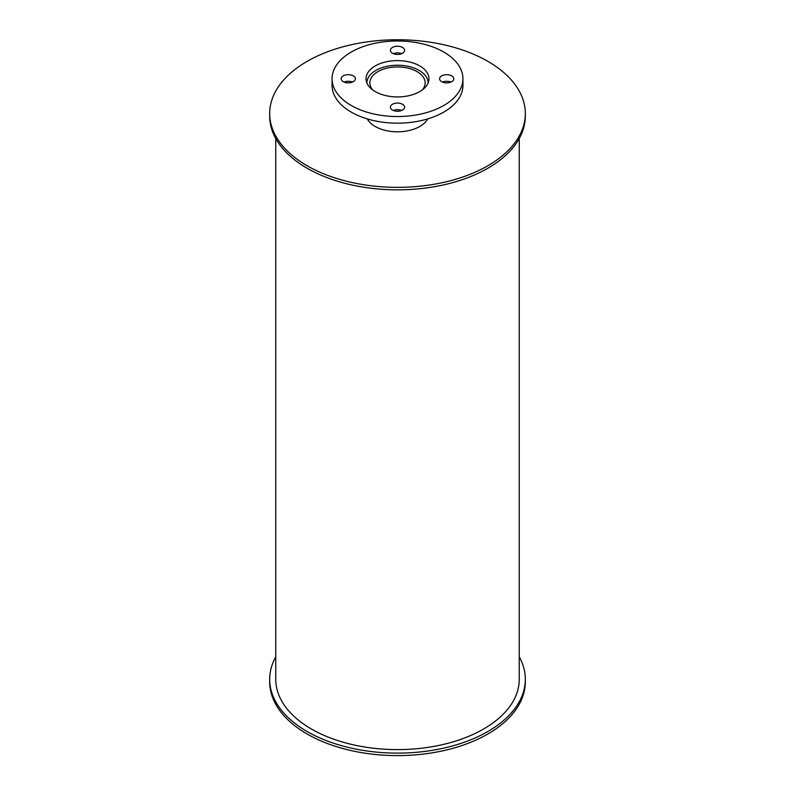 <?xml version="1.0" encoding="UTF-8"?>
<svg xmlns="http://www.w3.org/2000/svg" width="795" height="795" viewBox="0 0 795 795"><rect width="100%" height="100%" fill="white"/><g stroke="black" fill="none" stroke-linecap="round" stroke-linejoin="round"><path stroke-width="1.19" d="M372.636 89.875A27.646 15.96 180 0 1 369.854 82.899A27.646 15.96 180 0 1 397.5 66.939A27.646 15.96 180 0 1 425.146 82.899A27.646 15.96 180 0 1 422.364 89.875M366.912 82.899L366.912 82.988A30.588 17.659 180 0 1 366.912 82.899A30.588 17.659 180 0 1 397.5 65.24A30.588 17.659 180 0 1 428.088 82.899A30.588 17.659 180 0 1 428.088 82.988L428.088 82.899M375.26 91.604A31.452 18.156 180 0 1 366.048 78.765A31.452 18.156 180 0 1 397.5 60.599A31.452 18.156 180 0 1 428.952 78.765A31.452 18.156 180 0 1 409.534 95.539A31.452 18.156 180 0 1 375.26 91.604M428.425 82.074A31.452 18.156 0 0 0 427.819 80.553M367.181 80.553A31.452 18.156 0 0 0 366.575 82.074M441.682 81.656A7.105 4.104 180 0 1 439.605 78.765A7.105 4.104 180 0 1 446.701 74.66A7.105 4.104 180 0 1 453.806 78.765A7.105 4.104 180 0 1 449.423 82.551A7.105 4.104 180 0 1 441.682 81.656M450.884 82.074A7.105 4.104 0 0 0 442.517 82.074M392.482 53.255A7.105 4.104 180 0 1 390.395 50.353A7.105 4.104 180 0 1 397.5 46.249A7.105 4.104 180 0 1 404.605 50.353A7.105 4.104 180 0 1 400.213 54.139A7.105 4.104 180 0 1 392.482 53.255M401.684 53.663A7.105 4.104 0 0 0 393.316 53.663M343.271 81.656A7.105 4.104 180 0 1 341.194 78.765A7.105 4.104 180 0 1 348.299 74.66A7.105 4.104 180 0 1 355.395 78.765A7.105 4.104 180 0 1 351.012 82.551A7.105 4.104 180 0 1 343.271 81.656M352.483 82.074A7.105 4.104 0 0 0 344.116 82.074M392.482 110.068A7.105 4.104 180 0 1 390.395 107.166A7.105 4.104 180 0 1 397.5 103.072A7.105 4.104 180 0 1 404.605 107.166A7.105 4.104 180 0 1 400.213 110.952A7.105 4.104 180 0 1 392.482 110.068M401.684 110.485A7.105 4.104 0 0 0 393.316 110.485M351.231 105.477A65.438 37.782 180 0 1 332.062 78.765A65.438 37.782 180 0 1 397.5 40.982A65.438 37.782 180 0 1 462.938 78.765A65.438 37.782 180 0 1 422.543 113.665A65.438 37.782 180 0 1 351.231 105.477M462.938 78.765L462.938 85.383A65.438 37.782 180 0 1 422.543 120.293A65.438 37.782 180 0 1 351.231 112.105A65.438 37.782 180 0 1 332.062 85.383L332.062 78.765M519.244 656.819A127.826 73.806 180 0 1 525.326 679.318A127.826 73.806 180 0 1 446.422 747.499A127.826 73.806 180 0 1 307.109 731.499A127.826 73.806 180 0 1 269.674 679.318A127.826 73.806 180 0 1 275.756 656.819M525.326 679.318L525.326 681.802A127.826 73.806 180 0 1 446.422 749.983A127.826 73.806 180 0 1 307.109 733.994A127.826 73.806 180 0 1 269.674 681.802L269.674 679.318M427.71 118.902A31.601 18.245 180 0 1 375.151 126.455A31.601 18.245 180 0 1 367.29 118.902M307.109 165.738A127.826 73.806 180 0 1 269.674 113.556A127.826 73.806 180 0 1 397.5 39.75A127.826 73.806 180 0 1 525.326 113.556A127.826 73.806 180 0 1 446.422 181.737A127.826 73.806 180 0 1 307.109 165.738M525.326 113.556L525.326 116.04A127.826 73.806 180 0 1 446.422 184.221A127.826 73.806 180 0 1 307.109 168.222A127.826 73.806 180 0 1 269.674 116.04L269.674 113.556M519.244 138.539L519.244 679.318A121.744 70.288 180 0 1 444.087 744.259A121.744 70.288 180 0 1 311.411 729.015A121.744 70.288 180 0 1 275.756 679.318L275.756 138.539"/></g></svg>
